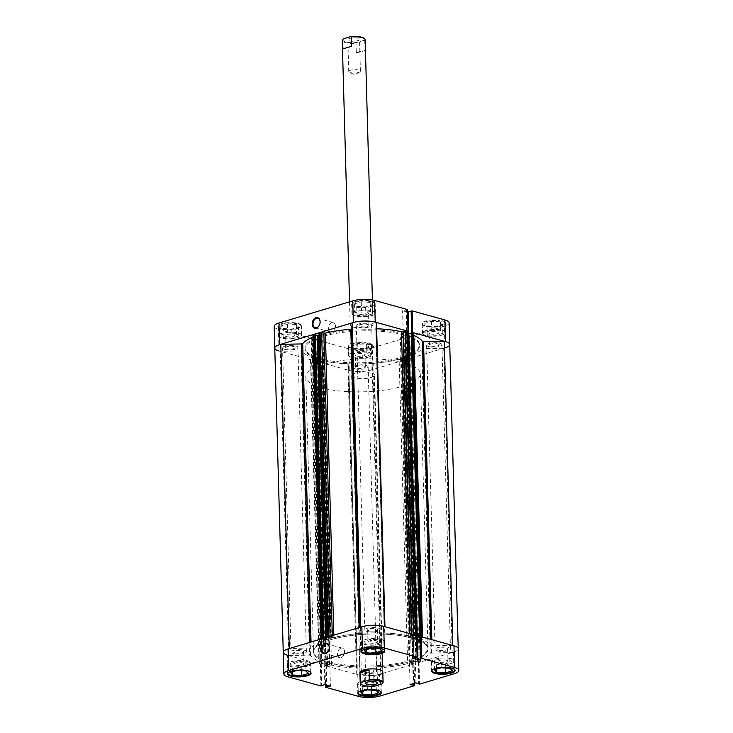 <?xml version="1.0" encoding="UTF-8"?>
<svg xmlns="http://www.w3.org/2000/svg" width="733" height="733" viewBox="0 0 733 733"><rect width="100%" height="100%" fill="white"/><g stroke="black" fill="none" stroke-linecap="round" stroke-linejoin="round"><path stroke-width="0.55" stroke-dasharray="3.67 2.75" d="M431.948 670.393A11.453 3.299 -1.6 0 1 439.443 667.296A11.453 3.299 -1.6 0 1 451.665 667.809A11.453 3.299 -1.6 0 1 454.79 669.751M451.409 658.82A11.453 3.299 178.4 0 0 438.829 658.362A11.453 3.299 178.4 0 0 431.673 661.624A11.453 3.299 178.4 0 0 434.825 663.796A11.453 3.299 178.4 0 0 447.414 664.254A11.453 3.299 178.4 0 0 454.57 660.992A11.453 3.299 178.4 0 0 451.409 658.82M358.144 692.538A11.453 3.299 -1.6 0 1 365.648 689.441A11.453 3.299 -1.6 0 1 377.861 689.955A11.453 3.299 -1.6 0 1 380.986 691.897M377.614 680.966A11.453 3.299 178.4 0 0 365.025 680.499A11.453 3.299 178.4 0 0 357.869 683.77A11.453 3.299 178.4 0 0 361.03 685.941A11.453 3.299 178.4 0 0 373.619 686.4A11.453 3.299 178.4 0 0 380.775 683.129A11.453 3.299 178.4 0 0 377.614 680.966M287.877 673.059A11.453 3.299 -1.6 0 1 295.381 669.971A11.453 3.299 -1.6 0 1 307.594 670.484A11.453 3.299 -1.6 0 1 310.719 672.427M307.347 661.496A11.453 3.299 178.4 0 0 294.758 661.029A11.453 3.299 178.4 0 0 287.602 664.3A11.453 3.299 178.4 0 0 290.763 666.471A11.453 3.299 178.4 0 0 303.352 666.929A11.453 3.299 178.4 0 0 310.508 663.658A11.453 3.299 178.4 0 0 307.347 661.496M361.681 650.922A11.453 3.299 -1.6 0 1 369.185 647.825A11.453 3.299 -1.6 0 1 381.398 648.339A11.453 3.299 -1.6 0 1 384.523 650.281M381.142 639.35A11.453 3.299 178.4 0 0 368.562 638.883A11.453 3.299 178.4 0 0 361.406 642.154A11.453 3.299 178.4 0 0 364.558 644.325A11.453 3.299 178.4 0 0 377.147 644.783A11.453 3.299 178.4 0 0 384.303 641.512A11.453 3.299 178.4 0 0 381.142 639.35M344.602 651.839A4.902 3.427 -74.5 0 0 342.357 648.174A4.902 3.427 -74.5 0 0 337.492 653.973A4.902 3.427 -74.5 0 0 339.736 657.629A4.902 3.427 -74.5 0 0 344.602 651.839M360.819 686.006A11.737 3.381 178.4 0 0 373.72 686.473A11.737 3.381 178.4 0 0 381.059 683.129A11.737 3.381 178.4 0 0 377.825 680.902A11.737 3.381 178.4 0 0 364.924 680.426A11.737 3.381 178.4 0 0 357.585 683.779A11.737 3.381 178.4 0 0 360.819 686.006M434.623 663.86A11.737 3.381 178.4 0 0 447.524 664.327A11.737 3.381 178.4 0 0 454.854 660.983A11.737 3.381 178.4 0 0 451.62 658.756A11.737 3.381 178.4 0 0 438.719 658.289A11.737 3.381 178.4 0 0 431.389 661.633A11.737 3.381 178.4 0 0 434.623 663.86M364.356 644.389A11.737 3.381 178.4 0 0 377.257 644.857A11.737 3.381 178.4 0 0 384.587 641.512A11.737 3.381 178.4 0 0 381.352 639.286A11.737 3.381 178.4 0 0 368.452 638.81A11.737 3.381 178.4 0 0 361.122 642.163A11.737 3.381 178.4 0 0 364.356 644.389M290.552 666.535A11.737 3.381 178.4 0 0 303.453 667.003A11.737 3.381 178.4 0 0 310.792 663.649A11.737 3.381 178.4 0 0 307.558 661.432A11.737 3.381 178.4 0 0 294.657 660.955A11.737 3.381 178.4 0 0 287.318 664.309A11.737 3.381 178.4 0 0 290.552 666.535M329.291 662.971A57.266 16.492 -1.6 0 1 313.504 652.132A57.266 16.492 -1.6 0 1 349.274 635.786A57.266 16.492 -1.6 0 1 412.212 638.086A57.266 16.492 -1.6 0 1 427.999 648.934A57.266 16.492 -1.6 0 1 392.219 665.28A57.266 16.492 -1.6 0 1 329.291 662.971A57.266 16.492 178.4 0 0 392.219 665.28A57.266 16.492 178.4 0 0 427.999 648.934A57.266 16.492 178.4 0 0 412.212 638.086A57.266 16.492 178.4 0 0 349.274 635.786A57.266 16.492 178.4 0 0 313.504 652.132A57.266 16.492 178.4 0 0 329.291 662.971M329.254 661.872A57.266 16.492 -1.6 0 1 313.477 651.032A57.266 16.492 -1.6 0 1 349.247 634.686A57.266 16.492 -1.6 0 1 412.175 636.995A57.266 16.492 -1.6 0 1 427.962 647.835A57.266 16.492 -1.6 0 1 392.192 664.18A57.266 16.492 -1.6 0 1 329.254 661.872M379.007 646.946A11.453 3.299 -1.6 0 1 382.168 649.117A11.453 3.299 -1.6 0 1 375.012 652.379A11.453 3.299 -1.6 0 1 362.423 651.921A11.453 3.299 -1.6 0 1 359.271 649.75A11.453 3.299 -1.6 0 1 366.427 646.488A11.453 3.299 -1.6 0 1 379.007 646.946M374.508 375.012A11.453 3.299 178.4 0 0 371.356 372.85A11.453 3.299 178.4 0 0 358.767 372.382A11.453 3.299 178.4 0 0 351.611 375.653A11.453 3.299 178.4 0 0 354.772 377.825A11.453 3.299 178.4 0 0 367.352 378.283A11.453 3.299 178.4 0 0 374.508 375.012L382.8 671.868A11.453 3.299 -1.6 0 1 375.644 675.13A11.453 3.299 -1.6 0 1 363.064 674.672A11.453 3.299 -1.6 0 1 359.903 672.5L359.271 649.75M302.582 662.925A4.865 1.402 -1.6 0 1 303.92 663.841A4.865 1.402 -1.6 0 1 300.878 665.234A4.865 1.402 -1.6 0 1 295.527 665.042A4.865 1.402 -1.6 0 1 294.19 664.116A4.865 1.402 -1.6 0 1 297.231 662.724A4.865 1.402 -1.6 0 1 302.582 662.925M295.188 652.92A4.865 1.402 178.4 0 0 300.539 653.121A4.865 1.402 178.4 0 0 303.581 651.729A4.865 1.402 178.4 0 0 302.243 650.812A4.865 1.402 178.4 0 0 296.892 650.611A4.865 1.402 178.4 0 0 293.851 652.004A4.865 1.402 178.4 0 0 295.188 652.92M376.377 640.779A4.865 1.402 -1.6 0 1 377.715 641.705A4.865 1.402 -1.6 0 1 374.682 643.088A4.865 1.402 -1.6 0 1 369.331 642.896A4.865 1.402 -1.6 0 1 367.984 641.971A4.865 1.402 -1.6 0 1 371.026 640.587A4.865 1.402 -1.6 0 1 376.377 640.779M368.992 630.783A4.865 1.402 178.4 0 0 374.343 630.976A4.865 1.402 178.4 0 0 377.385 629.583A4.865 1.402 178.4 0 0 376.038 628.667A4.865 1.402 178.4 0 0 370.687 628.465A4.865 1.402 178.4 0 0 367.645 629.858A4.865 1.402 178.4 0 0 368.992 630.783M446.644 660.25A4.865 1.402 -1.6 0 1 447.982 661.175A4.865 1.402 -1.6 0 1 444.949 662.559A4.865 1.402 -1.6 0 1 439.598 662.366A4.865 1.402 -1.6 0 1 438.252 661.441A4.865 1.402 -1.6 0 1 441.293 660.057A4.865 1.402 -1.6 0 1 446.644 660.25M439.259 650.253A4.865 1.402 178.4 0 0 444.61 650.446A4.865 1.402 178.4 0 0 447.652 649.053A4.865 1.402 178.4 0 0 446.305 648.137A4.865 1.402 178.4 0 0 440.954 647.935A4.865 1.402 178.4 0 0 437.913 649.328A4.865 1.402 178.4 0 0 439.259 650.253M372.85 682.396A4.865 1.402 -1.6 0 1 374.187 683.321A4.865 1.402 -1.6 0 1 371.145 684.704A4.865 1.402 -1.6 0 1 365.794 684.512A4.865 1.402 -1.6 0 1 364.457 683.587A4.865 1.402 -1.6 0 1 367.499 682.203A4.865 1.402 -1.6 0 1 372.85 682.396M365.455 672.399A4.865 1.402 178.4 0 0 370.806 672.592A4.865 1.402 178.4 0 0 373.848 671.199A4.865 1.402 178.4 0 0 372.511 670.283A4.865 1.402 178.4 0 0 367.16 670.081A4.865 1.402 178.4 0 0 364.118 671.474A4.865 1.402 178.4 0 0 365.455 672.399M413.888 663.786L405.386 359.536L414.044 663.896L409.857 662.944L415.327 661.303L418.406 662.43L420.064 662.165L417.801 660.635A61.279 17.647 178.4 0 0 430.289 653.149L452.197 652.489A15.466 4.453 178.4 0 0 458.235 648.76A15.466 4.453 -1.6 0 1 453.443 652.15L419.001 662.476L415.336 661.184L409.454 662.953L414.081 663.961L379.639 674.287A15.466 4.453 -1.6 0 1 357.786 674.699L325.003 665.61L325.534 684.732M419.001 662.476L419.606 684.136M325.003 665.61L329.813 664.428L324.206 662.879L320.312 664.309L287.519 655.229A15.466 4.453 -1.6 0 1 283.259 652.297M416.5 635.447L411.689 636.629L416.573 637.985M320.917 685.96L320.312 664.309M414.621 683.238L414.081 663.961M301.226 666.517L307.933 664.51L305.753 661.972L296.883 661.441L290.176 663.457L292.348 665.995L301.226 666.517L301.345 670.686M375.03 644.371L381.728 642.365L379.557 639.827L370.678 639.295L363.971 641.311L366.152 643.849L375.03 644.371L375.149 648.54M445.298 663.841L451.995 661.835L449.824 659.297L440.945 658.775L434.238 660.781L436.419 663.319L445.298 663.841L445.417 668.01M371.494 685.987L378.201 683.981L376.02 681.443L367.151 680.911L360.444 682.927L362.615 685.465L371.494 685.987L371.613 690.156M418.58 662.082L419.184 683.742M415.336 661.184L415.941 682.844M418.094 662.229L418.69 683.605M412.688 663.851L413.247 683.651M413.174 663.704L413.724 683.504M409.454 662.953L410.059 684.604M411.689 636.629L412.294 658.28M415.089 635.612L415.693 657.263M415.547 635.731L416.152 657.391M420.696 637.16L421.301 658.811M326.414 665.454L326.964 685.126M329.813 664.428L330.418 686.088M325.956 665.326L326.506 684.998M320.807 663.896L321.411 685.547M321.265 664.025L321.86 685.419M324.206 662.879L324.811 684.53M328.576 650.592A4.902 3.427 -74.5 0 0 328.595 650.547A4.902 3.427 -74.5 0 0 329.154 648.522A4.902 3.427 -74.5 0 0 329.163 648.467M381.985 651.353L381.728 642.365M379.804 648.815L379.557 639.827M370.925 648.293L370.678 639.295M364.228 650.299L363.971 641.311M366.317 649.676L366.152 643.849M308.181 673.499L307.933 664.51M306.009 670.961L305.753 661.972M297.131 670.438L296.883 661.441M290.424 672.445L290.176 663.457M292.513 671.822L292.348 665.995M378.448 692.969L378.201 683.981M376.276 690.431L376.02 681.443M367.398 689.909L367.151 680.911M360.691 691.915L360.444 682.927M362.78 691.292L362.615 685.465M452.252 670.823L451.995 661.835M450.071 668.285L449.824 659.297M441.193 667.763L440.945 658.775M434.495 669.77L434.238 660.781M436.584 669.147L436.419 663.319M368.186 343.493A11.453 3.299 178.4 0 0 355.597 343.035A11.453 3.299 178.4 0 0 348.45 346.306A11.453 3.299 178.4 0 0 351.602 348.468A11.453 3.299 178.4 0 0 364.191 348.935A11.453 3.299 178.4 0 0 371.347 345.664A11.453 3.299 178.4 0 0 368.186 343.493M351.858 357.466A11.453 3.299 -1.6 0 1 348.697 355.294A11.453 3.299 -1.6 0 1 355.853 352.023A11.453 3.299 -1.6 0 1 368.442 352.481A11.453 3.299 -1.6 0 1 371.594 354.653A11.453 3.299 -1.6 0 1 364.438 357.924A11.453 3.299 -1.6 0 1 351.858 357.466M441.99 321.347A11.453 3.299 178.4 0 0 429.401 320.889A11.453 3.299 178.4 0 0 422.245 324.16A11.453 3.299 178.4 0 0 425.406 326.332A11.453 3.299 178.4 0 0 437.986 326.79A11.453 3.299 178.4 0 0 445.142 323.519A11.453 3.299 178.4 0 0 441.99 321.347M425.653 335.32A11.453 3.299 -1.6 0 1 422.492 333.149A11.453 3.299 -1.6 0 1 429.648 329.877A11.453 3.299 -1.6 0 1 442.237 330.345A11.453 3.299 -1.6 0 1 445.398 332.507A11.453 3.299 -1.6 0 1 438.242 335.778A11.453 3.299 -1.6 0 1 425.653 335.32M371.723 301.877A11.453 3.299 178.4 0 0 359.133 301.419A11.453 3.299 178.4 0 0 351.977 304.69A11.453 3.299 178.4 0 0 355.139 306.852A11.453 3.299 178.4 0 0 367.719 307.319A11.453 3.299 178.4 0 0 374.875 304.048A11.453 3.299 178.4 0 0 371.723 301.877M355.386 315.85A11.453 3.299 -1.6 0 1 352.225 313.678A11.453 3.299 -1.6 0 1 359.381 310.407A11.453 3.299 -1.6 0 1 371.97 310.865A11.453 3.299 -1.6 0 1 375.131 313.037A11.453 3.299 -1.6 0 1 367.975 316.308A11.453 3.299 -1.6 0 1 355.386 315.85M297.919 324.023A11.453 3.299 178.4 0 0 285.339 323.565A11.453 3.299 178.4 0 0 278.183 326.836A11.453 3.299 178.4 0 0 281.335 328.998A11.453 3.299 178.4 0 0 293.924 329.456A11.453 3.299 178.4 0 0 301.08 326.194A11.453 3.299 178.4 0 0 297.919 324.023M281.591 337.986A11.453 3.299 -1.6 0 1 278.43 335.824A11.453 3.299 -1.6 0 1 285.586 332.553A11.453 3.299 -1.6 0 1 298.175 333.011A11.453 3.299 -1.6 0 1 301.327 335.183A11.453 3.299 -1.6 0 1 294.171 338.454A11.453 3.299 -1.6 0 1 281.591 337.986M319.478 324.966A4.902 3.427 -74.5 0 0 319.506 324.911A4.902 3.427 -74.5 0 0 320.064 322.896A4.902 3.427 -74.5 0 0 320.064 322.841M328.402 328.338A4.902 3.427 -74.5 0 0 330.638 332.003A4.902 3.427 -74.5 0 0 335.503 326.212A4.902 3.427 -74.5 0 0 333.258 322.547A4.902 3.427 -74.5 0 0 328.402 328.338M442.182 320.742A11.737 3.381 -1.6 0 1 445.417 322.96A11.737 3.381 -1.6 0 1 438.077 326.313A11.737 3.381 -1.6 0 1 425.177 325.837A11.737 3.381 -1.6 0 1 421.942 323.62A11.737 3.381 -1.6 0 1 429.281 320.266A11.737 3.381 -1.6 0 1 442.182 320.742M442.448 330.281A11.737 3.381 -1.6 0 1 445.682 332.498A11.737 3.381 -1.6 0 1 438.343 335.851A11.737 3.381 -1.6 0 1 425.442 335.384A11.737 3.381 -1.6 0 1 422.208 333.158A11.737 3.381 -1.6 0 1 429.547 329.804A11.737 3.381 -1.6 0 1 442.448 330.281M368.378 342.888A11.737 3.381 -1.6 0 1 371.613 345.106A11.737 3.381 -1.6 0 1 364.283 348.459A11.737 3.381 -1.6 0 1 351.382 347.983A11.737 3.381 -1.6 0 1 348.148 345.765A11.737 3.381 -1.6 0 1 355.478 342.412A11.737 3.381 -1.6 0 1 368.378 342.888M368.644 352.426A11.737 3.381 -1.6 0 1 371.878 354.644A11.737 3.381 -1.6 0 1 364.548 357.997A11.737 3.381 -1.6 0 1 351.648 357.521A11.737 3.381 -1.6 0 1 348.413 355.303A11.737 3.381 -1.6 0 1 355.743 351.95A11.737 3.381 -1.6 0 1 368.644 352.426M298.111 323.409A11.737 3.381 -1.6 0 1 301.345 325.635A11.737 3.381 -1.6 0 1 294.015 328.989A11.737 3.381 -1.6 0 1 281.115 328.512A11.737 3.381 -1.6 0 1 277.88 326.295A11.737 3.381 -1.6 0 1 285.21 322.941A11.737 3.381 -1.6 0 1 298.111 323.409M298.377 332.947A11.737 3.381 -1.6 0 1 301.611 335.173A11.737 3.381 -1.6 0 1 294.281 338.527A11.737 3.381 -1.6 0 1 281.38 338.05A11.737 3.381 -1.6 0 1 278.146 335.833A11.737 3.381 -1.6 0 1 285.476 332.48A11.737 3.381 -1.6 0 1 298.377 332.947M371.915 301.272A11.737 3.381 -1.6 0 1 375.149 303.489A11.737 3.381 -1.6 0 1 367.81 306.843A11.737 3.381 -1.6 0 1 354.909 306.367A11.737 3.381 -1.6 0 1 351.675 304.149A11.737 3.381 -1.6 0 1 359.014 300.796A11.737 3.381 -1.6 0 1 371.915 301.272M372.181 310.81A11.737 3.381 -1.6 0 1 375.415 313.028A11.737 3.381 -1.6 0 1 368.076 316.381A11.737 3.381 -1.6 0 1 355.175 315.905A11.737 3.381 -1.6 0 1 351.941 313.687A11.737 3.381 -1.6 0 1 359.28 310.334A11.737 3.381 -1.6 0 1 372.181 310.81M403.709 333.845A57.266 16.492 178.4 0 0 340.781 331.536A57.266 16.492 178.4 0 0 305.001 347.882A57.266 16.492 178.4 0 0 320.788 358.721A57.266 16.492 178.4 0 0 383.726 361.03A57.266 16.492 178.4 0 0 419.496 344.684A57.266 16.492 178.4 0 0 403.709 333.845A57.266 16.492 178.4 0 0 340.781 331.536A57.266 16.492 178.4 0 0 305.001 347.882A57.266 16.492 178.4 0 0 320.788 358.721A57.266 16.492 178.4 0 0 383.726 361.03A57.266 16.492 178.4 0 0 419.496 344.684A57.266 16.492 178.4 0 0 403.709 333.845M403.746 334.935A57.266 16.492 178.4 0 0 340.808 332.626A57.266 16.492 178.4 0 0 305.038 348.972A57.266 16.492 178.4 0 0 320.825 359.821A57.266 16.492 178.4 0 0 383.753 362.12A57.266 16.492 178.4 0 0 419.523 345.774A57.266 16.492 178.4 0 0 403.746 334.935A57.266 16.492 178.4 0 0 340.808 332.626A57.266 16.492 178.4 0 0 305.038 348.972A57.266 16.492 178.4 0 0 320.825 359.821A57.266 16.492 178.4 0 0 383.753 362.12A57.266 16.492 178.4 0 0 419.523 345.774A57.266 16.492 178.4 0 0 403.746 334.935M353.993 349.861A11.453 3.299 178.4 0 0 366.573 350.328A11.453 3.299 178.4 0 0 373.729 347.057A11.453 3.299 178.4 0 0 370.577 344.886A11.453 3.299 178.4 0 0 357.988 344.428A11.453 3.299 178.4 0 0 350.832 347.699A11.453 3.299 178.4 0 0 353.993 349.861A11.453 3.299 -1.6 0 1 350.832 347.699A11.453 3.299 -1.6 0 1 357.988 344.428A11.453 3.299 -1.6 0 1 370.577 344.886A11.453 3.299 -1.6 0 1 373.729 347.057A11.453 3.299 -1.6 0 1 366.573 350.328A11.453 3.299 -1.6 0 1 353.993 349.861M353.352 327.12A11.453 3.299 178.4 0 0 365.941 327.578A11.453 3.299 178.4 0 0 373.097 324.307A11.453 3.299 178.4 0 0 369.936 322.135A11.453 3.299 178.4 0 0 357.356 321.677A11.453 3.299 178.4 0 0 350.2 324.948A11.453 3.299 178.4 0 0 353.352 327.12M360.15 314.411A4.865 1.402 178.4 0 0 365.501 314.613A4.865 1.402 178.4 0 0 368.543 313.22A4.865 1.402 178.4 0 0 367.206 312.304A4.865 1.402 178.4 0 0 361.855 312.102A4.865 1.402 178.4 0 0 358.813 313.495A4.865 1.402 178.4 0 0 360.15 314.411M367.545 324.417A4.865 1.402 -1.6 0 1 368.882 325.333A4.865 1.402 -1.6 0 1 365.84 326.726A4.865 1.402 -1.6 0 1 360.489 326.533A4.865 1.402 -1.6 0 1 359.152 325.608A4.865 1.402 -1.6 0 1 362.194 324.215A4.865 1.402 -1.6 0 1 367.545 324.417M286.356 336.557A4.865 1.402 178.4 0 0 291.707 336.759A4.865 1.402 178.4 0 0 294.748 335.366A4.865 1.402 178.4 0 0 293.402 334.44A4.865 1.402 178.4 0 0 288.051 334.248A4.865 1.402 178.4 0 0 285.018 335.641A4.865 1.402 178.4 0 0 286.356 336.557M293.741 346.562A4.865 1.402 -1.6 0 1 295.087 347.479A4.865 1.402 -1.6 0 1 292.046 348.871A4.865 1.402 -1.6 0 1 286.695 348.67A4.865 1.402 -1.6 0 1 285.348 347.754A4.865 1.402 -1.6 0 1 288.39 346.361A4.865 1.402 -1.6 0 1 293.741 346.562M356.623 356.027A4.865 1.402 178.4 0 0 361.974 356.229A4.865 1.402 178.4 0 0 365.016 354.836A4.865 1.402 178.4 0 0 363.669 353.92A4.865 1.402 178.4 0 0 358.318 353.718A4.865 1.402 178.4 0 0 355.285 355.111A4.865 1.402 178.4 0 0 356.623 356.027M364.008 366.033A4.865 1.402 -1.6 0 1 365.355 366.949A4.865 1.402 -1.6 0 1 362.313 368.342A4.865 1.402 -1.6 0 1 356.962 368.149A4.865 1.402 -1.6 0 1 355.615 367.224A4.865 1.402 -1.6 0 1 358.657 365.831A4.865 1.402 -1.6 0 1 364.008 366.033M430.418 333.891A4.865 1.402 178.4 0 0 435.769 334.083A4.865 1.402 178.4 0 0 438.81 332.69A4.865 1.402 178.4 0 0 437.473 331.774A4.865 1.402 178.4 0 0 432.122 331.573A4.865 1.402 178.4 0 0 429.08 332.965A4.865 1.402 178.4 0 0 430.418 333.891M437.812 343.887A4.865 1.402 -1.6 0 1 439.149 344.812A4.865 1.402 -1.6 0 1 436.108 346.196A4.865 1.402 -1.6 0 1 430.757 346.003A4.865 1.402 -1.6 0 1 429.419 345.078A4.865 1.402 -1.6 0 1 432.461 343.695A4.865 1.402 -1.6 0 1 437.812 343.887M274.765 348.047A15.466 4.453 178.4 0 0 279.026 350.979L278.421 329.319L311.204 338.408L311.809 360.059L279.026 350.979A15.466 4.453 178.4 0 0 280.208 351.272L300.979 350.887L309.482 655.128L310.572 655.375A61.279 17.647 178.4 0 0 321.833 662.412L313.339 358.162L321.833 662.412M320.917 664.235L312.423 359.995L311.607 360.004L320.11 664.254L324.197 662.999L329.41 664.437L325.205 665.665L331.527 665.097A61.279 17.647 178.4 0 0 356.357 668.056L357.237 668.359L348.734 364.109L348.23 370.119A15.466 4.453 178.4 0 0 349.293 370.449A15.466 4.453 178.4 0 0 371.145 370.046L405.578 359.711L404.973 338.06L370.541 348.386A15.466 4.453 -1.6 0 1 348.688 348.798L349.293 370.449L316.5 361.36L315.896 339.709L348.688 348.798M449.137 322.859A15.466 4.453 -1.6 0 1 444.335 326.249L409.903 336.575L410.507 358.235L444.94 347.9L444.335 326.249M404.973 338.06L400.346 337.052L406.238 335.283L409.903 336.575M311.204 338.408L315.098 336.978L320.706 338.527L315.896 339.709M278.421 329.319A15.466 4.453 -1.6 0 1 274.16 326.396M407.466 312.075L402.582 310.728L407.392 309.546M412.633 332.516L408.794 333.936L403.187 332.379L407.942 331.215M311.809 360.059L315.712 358.629L321.311 360.178L316.5 361.36M405.578 359.711L400.951 358.703L406.842 356.934L410.507 358.235M372.556 313.88L365.849 315.896L356.98 315.373L354.799 312.835L361.506 310.819L370.385 311.351L372.556 313.88L372.309 304.891L370.128 302.353L361.25 301.831L354.552 303.838L356.724 306.376L365.602 306.907L372.309 304.891M298.762 336.026L292.055 338.041L283.176 337.51L281.005 334.972L287.702 332.965L296.581 333.488L298.762 336.026L298.505 327.037L296.334 324.499L287.455 323.977L280.748 325.983L282.929 328.521L291.807 329.053L298.505 327.037M369.029 355.496L362.322 357.512L353.443 356.98L351.272 354.451L357.97 352.436L366.848 352.967L369.029 355.496L368.772 346.507L366.601 343.969L357.722 343.447L351.015 345.454L353.196 347.992L362.075 348.523L368.772 346.507M442.824 333.359L436.117 335.366L427.247 334.844L425.067 332.306L431.774 330.29L440.652 330.821L442.824 333.359L442.576 324.362L440.396 321.824L431.517 321.301L424.819 323.317L426.991 325.846L435.869 326.377L442.576 324.362M404.195 359.601L403.59 337.95M400.951 358.703L400.346 337.052M404.671 359.454L404.066 337.803M410.077 357.832L409.472 336.181M409.6 357.979L408.996 336.328M406.842 356.934L406.238 335.283M315.712 358.629L315.098 336.978M321.311 360.178L320.706 338.527M312.304 359.646L311.699 337.995M312.762 359.775L312.157 338.124M317.911 361.204L317.307 339.553M317.453 361.076L316.848 339.425M412.193 332.91L411.589 311.259M406.586 331.362L405.981 309.702M407.044 331.49L406.439 309.83M403.187 332.379L402.582 310.728M291.807 329.053L292.055 338.041M282.929 328.521L283.176 337.51M280.748 325.983L281.005 334.972M287.455 323.977L287.702 332.965M296.334 324.499L296.581 333.488M365.602 306.907L365.849 315.896M356.724 306.376L356.98 315.373M354.552 303.838L354.799 312.835M361.25 301.831L361.506 310.819M370.128 302.353L370.385 311.351M435.869 326.377L436.117 335.366M426.991 325.846L427.247 334.844M424.819 323.317L425.067 332.306M431.517 321.301L431.774 330.29M440.396 321.824L440.652 330.821M362.075 348.523L362.322 357.512M353.196 347.992L353.443 356.98M351.015 345.454L351.272 354.451M357.722 343.447L357.97 352.436M366.601 343.969L366.848 352.967M343.218 38.977A10.885 3.134 178.4 0 0 345.802 41.928A10.885 3.134 178.4 0 0 356.879 42.477L356.046 43.284A11.453 3.299 -1.6 0 1 345.408 42.606A11.453 3.299 -1.6 0 1 342.247 40.434M358.804 70.093A5.846 1.686 178.4 0 0 352.381 69.855A5.846 1.686 178.4 0 0 348.734 71.522A5.846 1.686 178.4 0 0 349.54 72.347A5.846 1.686 178.4 0 0 350.347 72.631A5.846 1.686 178.4 0 0 359.646 72.063A5.846 1.686 178.4 0 0 360.407 71.202A5.846 1.686 178.4 0 0 358.804 70.093M357.915 38.299A5.846 1.686 178.4 0 0 351.492 38.061A5.846 1.686 178.4 0 0 347.845 39.729A5.846 1.686 178.4 0 0 349.458 40.837A5.846 1.686 178.4 0 0 355.871 41.066A5.846 1.686 178.4 0 0 359.518 39.399A5.846 1.686 178.4 0 0 357.915 38.299M356.302 52.602A11.453 3.299 178.4 0 0 365.034 49.981L356.302 52.602L356.046 43.284M365.034 49.981L364.777 40.663L363.916 40.37A10.885 3.134 178.4 0 0 364.026 38.336M365.144 39.793A11.453 3.299 -1.6 0 1 364.777 40.663M374.856 686.061L373.986 685.767A11.453 3.299 -1.6 0 1 363.357 685.089A11.453 3.299 -1.6 0 1 360.755 683.898M366.546 652.617A5.846 1.686 178.4 0 0 372.96 652.856A5.846 1.686 178.4 0 0 376.615 651.188A5.846 1.686 178.4 0 0 375.8 650.373A5.846 1.686 178.4 0 0 375.003 650.079A5.846 1.686 178.4 0 0 365.694 650.647A5.846 1.686 178.4 0 0 364.933 651.518A5.846 1.686 178.4 0 0 366.546 652.617M404.524 362.899A57.266 16.492 178.4 0 0 341.587 360.59A57.266 16.492 178.4 0 0 305.817 376.936A57.266 16.492 178.4 0 0 321.604 387.775A57.266 16.492 178.4 0 0 384.532 390.084A57.266 16.492 178.4 0 0 420.311 373.738A57.266 16.492 178.4 0 0 404.524 362.899M382.461 673.829L373.729 676.449A11.453 3.299 178.4 0 0 382.461 673.829L382.727 683.147L381.893 683.953M373.729 676.449L373.986 685.767M363.916 40.37L356.879 42.477M342.879 48.882L351.62 46.261M413.852 634.714L413.87 635.199L409.976 635.96A61.279 17.647 178.4 0 0 385.137 633L384.266 632.707L375.763 328.457L376.45 328.732M452.792 645.507L430.922 645.691A61.279 17.647 178.4 0 0 419.661 638.645L411.286 333.955L419.661 638.645M284.661 349.284A7.678 2.208 178.4 0 0 293.099 349.595A7.678 2.208 178.4 0 0 297.891 347.405A7.678 2.208 178.4 0 0 295.775 345.949A7.678 2.208 178.4 0 0 287.345 345.637A7.678 2.208 178.4 0 0 282.544 347.827A7.678 2.208 178.4 0 0 284.661 349.284M293.163 653.534A7.678 2.208 178.4 0 0 301.593 653.845A7.678 2.208 178.4 0 0 306.385 651.655A7.678 2.208 178.4 0 0 304.268 650.198A7.678 2.208 178.4 0 0 295.839 649.887A7.678 2.208 178.4 0 0 291.047 652.077A7.678 2.208 178.4 0 0 293.163 653.534M354.928 368.754A7.678 2.208 178.4 0 0 363.366 369.065A7.678 2.208 178.4 0 0 368.158 366.876A7.678 2.208 178.4 0 0 366.042 365.419A7.678 2.208 178.4 0 0 357.603 365.116A7.678 2.208 178.4 0 0 352.811 367.306A7.678 2.208 178.4 0 0 354.928 368.754M363.431 673.004A7.678 2.208 178.4 0 0 371.86 673.315A7.678 2.208 178.4 0 0 376.652 671.126A7.678 2.208 178.4 0 0 374.536 669.669A7.678 2.208 178.4 0 0 366.106 669.357A7.678 2.208 178.4 0 0 361.314 671.547A7.678 2.208 178.4 0 0 363.431 673.004M428.732 346.608A7.678 2.208 178.4 0 0 437.161 346.92A7.678 2.208 178.4 0 0 441.953 344.73A7.678 2.208 178.4 0 0 439.837 343.282A7.678 2.208 178.4 0 0 431.407 342.971A7.678 2.208 178.4 0 0 426.615 345.161A7.678 2.208 178.4 0 0 428.732 346.608M437.225 650.858A7.678 2.208 178.4 0 0 445.655 651.17A7.678 2.208 178.4 0 0 450.456 648.98A7.678 2.208 178.4 0 0 448.339 647.523A7.678 2.208 178.4 0 0 439.901 647.221A7.678 2.208 178.4 0 0 435.109 649.411A7.678 2.208 178.4 0 0 437.225 650.858M358.464 327.138A7.678 2.208 178.4 0 0 366.894 327.449A7.678 2.208 178.4 0 0 371.686 325.26A7.678 2.208 178.4 0 0 369.569 323.803A7.678 2.208 178.4 0 0 361.14 323.5A7.678 2.208 178.4 0 0 356.348 325.69A7.678 2.208 178.4 0 0 358.464 327.138M366.958 631.388A7.678 2.208 178.4 0 0 375.397 631.699A7.678 2.208 178.4 0 0 380.189 629.51A7.678 2.208 178.4 0 0 378.072 628.053A7.678 2.208 178.4 0 0 369.634 627.741A7.678 2.208 178.4 0 0 364.842 629.94A7.678 2.208 178.4 0 0 366.958 631.388M331.527 665.097L323.024 360.847A61.279 17.647 178.4 0 0 347.863 363.815L348.734 364.109L357.237 668.359L356.724 674.369A15.466 4.453 178.4 0 0 357.786 674.699A15.466 4.453 178.4 0 0 380.766 673.92L372.263 369.67L372.776 363.669L381.27 667.919L382.205 667.58A61.279 17.647 178.4 0 0 407.621 663.686L409.142 663.677L400.639 359.436L399.128 359.436L407.621 663.686M349.293 370.449A15.466 4.453 178.4 0 0 372.263 369.67M288.124 676.88L287.519 655.229A15.466 4.453 178.4 0 0 288.71 655.513L280.208 351.272M310.572 655.375L302.078 351.125A61.279 17.647 178.4 0 0 313.339 358.162M417.801 660.635L409.298 356.385A61.279 17.647 178.4 0 0 421.796 348.899L430.289 653.149M382.205 667.58L373.702 363.33A61.279 17.647 178.4 0 0 399.128 359.436M414.09 335.549A61.279 17.647 178.4 0 0 411.167 334.404M321.072 639.002L323.702 640.431A61.279 17.647 178.4 0 0 311.204 647.908L289.297 648.54M323.702 640.431L315.199 336.181A61.279 17.647 178.4 0 0 312.643 337.198M360.737 627.136L360.224 633.138L359.298 633.477A61.279 17.647 178.4 0 0 333.872 637.371L332.361 637.38L332.306 635.63M320.11 664.254L319.304 664.034L310.49 359.564L313.211 358.602M380.766 673.92L381.27 667.919M405.367 359.775L402.903 360.059L411.396 664.309L409.142 663.677M411.396 664.309L413.018 664.272L404.515 360.031M413.87 664.025L413.018 664.272M414.017 332.993L422.162 637.499L419.789 638.205M416.564 637.857L412.093 636.62L416.454 635.438M384.266 632.689L384.77 626.66M330.088 636.299L332.361 637.38M327.449 637.087L331.224 638.241L326.579 639.634L323.088 638.397M288.71 655.513L309.482 655.128M310.838 359.317L319.341 663.567L321.714 662.852M319.341 663.567L319.304 664.034M312.423 359.995L315.694 358.749L320.907 360.187L316.72 361.186L325.223 665.436M311.607 360.004L310.801 359.784M302.078 351.125L300.979 350.887M315.199 336.181L323.647 639.991M321.393 639.368L312.899 335.118L315.153 335.741M315.309 334.853L314.824 334.715L315.3 334.578M331.224 638.241L322.731 333.991L319.02 335.1M322.731 333.991L331.243 638.003M327.614 637.27L319.112 333.02L322.749 333.753M375.763 328.448L376.276 322.447M407.805 331.371L416.28 635.63M408.024 333.597L403.59 332.37L407.777 331.38M413.659 333.249L411.286 333.955M431.435 652.874L422.932 348.624L443.703 348.239A15.466 4.453 178.4 0 0 449.741 344.51M422.932 348.624L421.796 348.899M409.298 356.385L417.847 661.065M420.101 661.697L411.607 357.447L409.353 356.815M411.607 357.447L420.064 662.165M419.212 662.412L410.718 358.171L411.57 357.915M410.718 358.171L409.912 358.18L418.406 662.43M405.386 359.536L401.363 358.694L406.833 357.053L409.912 358.18M402.903 360.059L400.639 359.436M373.702 363.33L372.776 363.669M323.024 360.847L321.503 360.902L329.997 665.152M327.633 665.857L319.13 361.607L321.503 360.902M319.13 361.607L317.508 361.644L326.011 665.894M325.205 665.665L316.702 361.415L317.508 361.644M356.724 674.369L348.23 370.119M452.197 652.489L443.703 348.239M320.303 333.075L328.796 637.325M319.826 333.222L328.32 637.472M314.824 334.715L323.326 638.965M323.784 638.196L323.803 638.828M411.79 332.919L420.284 637.169M412.093 636.62L403.59 332.37M406.577 331.472L415.08 635.722M407.035 331.6L415.529 635.85M404.204 359.482L412.697 663.731M409.857 662.944L401.363 358.694M404.68 359.344L413.174 663.594M415.327 661.303L406.833 357.053M409.674 357.841L418.176 662.091M409.197 357.988L417.7 662.238M312.716 359.637L321.21 663.887M324.197 662.999L315.694 358.749M313.165 359.766L321.668 664.016M329.41 664.437L320.907 360.187M317.92 361.085L326.423 665.335M317.471 360.957L325.965 665.207M357.786 674.699L358.391 696.35M453.443 652.15L454.048 673.801M380.244 695.947L379.639 674.287M371.145 370.046L370.541 348.386M430.922 645.691L430.747 639.396M347.863 363.815L356.357 668.056M409.976 635.96L409.912 633.624M384.962 626.706L385.137 633M311.039 642.016L311.204 647.908M359.298 633.477L359.133 627.585M333.817 635.181L333.872 637.371M360.059 627.311L360.224 633.138M310.068 648.192L309.903 642.355M431.847 639.698L432.021 645.929M325.773 639.643L325.718 637.609M326.524 637.371L326.579 639.634M411.442 634.045L411.497 635.914M431.92 670.429L431.673 661.624M358.116 692.566L357.869 683.77M287.849 673.096L287.602 664.3M361.653 650.95L361.406 642.154M342.357 648.174L326.964 643.913M381.059 683.129L381.325 692.667M454.854 660.983L455.12 670.521M384.587 641.512L384.852 651.051M310.792 663.649L311.058 673.187M305.817 376.936L313.477 651.032M382.8 671.868L382.168 649.117M303.581 651.729L303.92 663.841M377.385 629.583L377.715 641.705M447.652 649.053L447.982 661.175M373.848 671.199L374.187 683.321M364.118 671.474L364.457 683.587M437.913 649.328L438.252 661.441M367.645 629.858L367.984 641.971M293.851 652.004L294.19 664.116M420.311 373.738L427.962 647.835M287.318 664.309L287.583 673.847M361.122 642.163L361.387 651.701M431.389 661.633L431.655 671.171M357.585 683.779L357.851 693.317M339.736 657.629L324.343 653.369M384.55 650.318L384.303 641.512M310.746 672.454L310.508 663.658M381.013 691.934L380.775 683.129M454.817 669.788L454.57 660.992M348.45 346.306L348.697 355.294M422.245 324.16L422.492 333.149M351.977 304.69L352.225 313.678M278.183 326.836L278.43 335.824M330.638 332.003L315.245 327.743M445.682 332.498L445.417 322.96M371.878 354.644L371.613 345.106M301.611 335.173L301.345 325.635M375.415 313.028L375.149 303.489M373.097 324.307L372.419 299.971M368.882 325.333L368.543 313.22M295.087 347.479L294.748 335.366M365.355 366.949L365.016 354.836M439.149 344.812L438.81 332.69M429.419 345.078L429.08 332.965M355.615 367.224L355.285 355.111M285.348 347.754L285.018 335.641M359.152 325.608L358.813 313.495M350.2 324.948L349.549 301.822M351.941 313.687L351.675 304.149M278.146 335.833L277.88 326.295M348.413 355.303L348.148 345.765M422.208 333.158L421.942 323.62M333.258 322.547L317.865 318.287M301.08 326.194L301.327 335.183M374.875 304.048L375.131 313.037M445.142 323.519L445.398 332.507M371.347 345.664L371.594 354.653M359.646 72.063L354.662 74.72L349.54 72.347M348.734 71.522L347.845 39.729M365.694 650.647L370.678 647.99L375.8 650.373M376.615 651.188L377.495 682.982M351.611 375.653L359.903 672.5M364.933 651.518L365.822 683.312M360.407 71.202L359.518 39.399M384.266 632.707L375.763 328.457M306.385 651.655L297.891 347.405M376.652 671.126L368.158 366.876M450.456 648.98L441.953 344.73M380.189 629.51L371.686 325.26M364.842 629.94L356.348 325.69M435.109 649.411L426.615 345.161M361.314 671.547L352.811 367.306M291.047 652.077L282.544 347.827M331.408 638.113L322.905 333.863M411.919 357.658L420.421 661.908M310.49 359.564L318.983 663.814M414.044 663.896L405.551 359.646M316.546 361.305L325.04 665.555M322.062 662.605L313.568 358.355M419.432 638.461L410.938 334.211M417.535 660.854L409.032 356.604M323.968 640.211L315.465 335.961"/><path stroke-width="1.1" d="M454.79 669.751A11.453 3.299 -1.6 0 1 454.817 669.98A11.453 3.299 -1.6 0 1 447.661 673.251A11.453 3.299 -1.6 0 1 435.081 672.784A11.453 3.299 -1.6 0 1 431.92 670.622A11.453 3.299 -1.6 0 1 431.948 670.393M380.986 691.897A11.453 3.299 -1.6 0 1 381.023 692.126A11.453 3.299 -1.6 0 1 373.867 695.388A11.453 3.299 -1.6 0 1 361.277 694.93A11.453 3.299 -1.6 0 1 358.125 692.758A11.453 3.299 -1.6 0 1 358.144 692.538M310.719 672.427A11.453 3.299 -1.6 0 1 310.755 672.647A11.453 3.299 -1.6 0 1 303.599 675.918A11.453 3.299 -1.6 0 1 291.01 675.46A11.453 3.299 -1.6 0 1 287.858 673.288A11.453 3.299 -1.6 0 1 287.877 673.059M384.523 650.281A11.453 3.299 -1.6 0 1 384.55 650.51A11.453 3.299 -1.6 0 1 377.403 653.772A11.453 3.299 -1.6 0 1 364.814 653.314A11.453 3.299 -1.6 0 1 361.653 651.142A11.453 3.299 -1.6 0 1 361.681 650.922M321.292 649.722A5.479 3.83 105.5 0 1 325.113 643.29A5.479 3.83 105.5 0 1 329.218 647.34A5.479 3.83 105.5 0 1 329.172 648.403A5.479 3.83 105.5 0 1 328.549 650.657A5.479 3.83 105.5 0 1 324.169 653.882A5.479 3.83 105.5 0 1 321.292 649.722M329.163 648.467A4.902 3.427 -74.5 0 0 329.199 647.569A4.902 3.427 -74.5 0 0 326.964 643.913A4.902 3.427 -74.5 0 0 322.099 649.704A4.902 3.427 -74.5 0 0 324.343 653.369A4.902 3.427 -74.5 0 0 328.576 650.592M361.085 695.544A11.737 3.381 178.4 0 0 373.986 696.011A11.737 3.381 178.4 0 0 381.325 692.667A11.737 3.381 178.4 0 0 378.091 690.44A11.737 3.381 178.4 0 0 365.19 689.964A11.737 3.381 178.4 0 0 357.851 693.317A11.737 3.381 178.4 0 0 361.085 695.544M434.889 673.398A11.737 3.381 178.4 0 0 447.79 673.874A11.737 3.381 178.4 0 0 455.12 670.521A11.737 3.381 178.4 0 0 451.885 668.294A11.737 3.381 178.4 0 0 438.985 667.827A11.737 3.381 178.4 0 0 431.655 671.171A11.737 3.381 178.4 0 0 434.889 673.398M364.622 653.928A11.737 3.381 178.4 0 0 377.522 654.395A11.737 3.381 178.4 0 0 384.852 651.051A11.737 3.381 178.4 0 0 381.618 648.824A11.737 3.381 178.4 0 0 368.717 648.348A11.737 3.381 178.4 0 0 361.387 651.701A11.737 3.381 178.4 0 0 364.622 653.928M290.818 676.073A11.737 3.381 178.4 0 0 303.719 676.541A11.737 3.381 178.4 0 0 311.058 673.187A11.737 3.381 178.4 0 0 307.823 670.97A11.737 3.381 178.4 0 0 294.923 670.493A11.737 3.381 178.4 0 0 287.583 673.847A11.737 3.381 178.4 0 0 290.818 676.073M360.196 682.918A11.453 3.299 -1.6 0 1 360.563 682.047L361.433 682.341A10.885 3.134 178.4 0 0 361.314 684.375L360.755 683.898A11.453 3.299 -1.6 0 1 360.196 682.918L359.903 672.5A11.453 3.299 -1.6 0 1 367.059 669.238A11.453 3.299 -1.6 0 1 379.648 669.696A11.453 3.299 -1.6 0 1 382.8 671.868L383.093 682.276A11.453 3.299 -1.6 0 1 382.727 683.147L381.893 683.953A10.885 3.134 178.4 0 0 382.058 683.797A10.885 3.134 178.4 0 0 379.346 680.737A10.885 3.134 178.4 0 0 368.47 680.233L369.304 679.427A11.453 3.299 -1.6 0 1 379.941 680.114A11.453 3.299 -1.6 0 1 383.093 682.276M325.534 684.732L325.608 687.261L358.391 696.35A15.466 4.453 178.4 0 0 380.244 695.947L414.686 685.612L414.621 683.238M384.312 648.018L417.104 657.098L416.5 635.447L383.707 626.367L384.312 648.018A15.466 4.453 178.4 0 0 362.459 648.421L361.855 626.77L288.06 648.916L288.665 670.567L362.459 648.421M418.69 683.605L419.606 684.136L454.048 673.801A15.466 4.453 178.4 0 0 458.84 670.411A15.466 4.453 178.4 0 0 454.579 667.488L453.974 645.837L421.191 636.748L421.796 658.399L454.579 667.488M325.608 687.261L330.418 686.088L324.811 684.53L320.917 685.96L288.124 676.88A15.466 4.453 178.4 0 1 283.863 673.948L283.259 652.297A15.466 4.453 -1.6 0 1 288.06 648.916M418.699 683.88L415.941 682.844L410.059 684.604L414.686 685.612M417.104 657.098L412.294 658.28L417.902 659.837L421.796 658.399M288.665 670.567A15.466 4.453 178.4 0 0 283.863 673.948M361.855 626.77A15.466 4.453 -1.6 0 1 383.707 626.367M416.573 637.985L420.238 637.298M420.843 658.692L420.238 637.032L421.191 636.748M453.974 645.837A15.466 4.453 -1.6 0 1 458.235 648.76A15.466 4.453 178.4 0 0 452.792 645.544M413.247 683.651L413.293 685.502M413.724 683.504L413.779 685.364M417.288 638.177L417.902 659.837M326.964 685.126L327.019 687.105M326.506 684.998L326.561 686.977M375.278 653.36L366.399 652.837L364.228 650.299L370.925 648.293L379.804 648.815L381.985 651.353L375.278 653.36L375.149 648.54M366.399 652.837L366.317 649.676M301.483 675.505L292.604 674.983L290.424 672.445L297.131 670.438L306.009 670.961L308.181 673.499L301.483 675.505L301.345 670.686M292.604 674.983L292.513 671.822M371.75 694.976L362.872 694.453L360.691 691.915L367.398 689.909L376.276 690.431L378.448 692.969L371.75 694.976L371.613 690.156M362.872 694.453L362.78 691.292M445.545 672.839L436.666 672.308L434.495 669.77L441.193 667.763L450.071 668.285L452.252 670.823L445.545 672.839L445.417 668.01M436.666 672.308L436.584 669.147M320.129 321.714A5.479 3.83 105.5 0 1 320.074 322.777A5.479 3.83 105.5 0 1 319.451 325.031A5.479 3.83 105.5 0 1 315.071 328.256A5.479 3.83 105.5 0 1 312.194 324.096A5.479 3.83 105.5 0 1 316.015 317.655A5.479 3.83 105.5 0 1 320.129 321.714M320.064 322.841A4.902 3.427 -74.5 0 0 320.11 321.943A4.902 3.427 -74.5 0 0 317.865 318.287A4.902 3.427 -74.5 0 0 313 324.078A4.902 3.427 -74.5 0 0 315.245 327.743A4.902 3.427 -74.5 0 0 319.478 324.966M412.688 332.498L412.083 310.847L444.876 319.936A15.466 4.453 -1.6 0 1 449.137 322.859L449.741 344.51A15.466 4.453 178.4 0 0 445.481 341.587L412.633 332.516M412.083 310.847L411.131 311.131L411.735 332.672M279.557 344.666A15.466 4.453 178.4 0 0 274.765 348.047L274.16 326.396A15.466 4.453 -1.6 0 1 278.952 323.006L279.557 344.666L353.361 322.52L352.756 300.869L278.952 323.006M352.756 300.869A15.466 4.453 -1.6 0 1 374.609 300.457L407.392 309.546L407.997 331.197L375.214 322.117A15.466 4.453 178.4 0 0 353.361 322.52M411.14 311.397L407.466 312.075M309.903 642.355L301.565 343.942L280.803 344.327A15.466 4.453 178.4 0 0 274.765 348.047A15.466 4.453 178.4 0 0 279.026 350.979M444.94 347.9A15.466 4.453 178.4 0 0 449.741 344.51A15.466 4.453 178.4 0 0 444.29 341.294L423.518 341.679L431.847 639.698M408.794 333.808L408.189 312.276M349.549 301.822L342.247 40.434A11.453 3.299 -1.6 0 1 342.623 39.564L343.456 38.757A10.885 3.134 178.4 0 0 343.282 38.913A10.885 3.134 178.4 0 0 343.218 38.977M351.354 36.943L351.62 46.261L342.879 48.882L342.623 39.564L343.456 38.757L350.493 36.65L351.354 36.943A11.453 3.299 -1.6 0 1 361.992 37.621A11.453 3.299 -1.6 0 1 364.594 38.812A11.453 3.299 -1.6 0 1 365.144 39.793L372.419 299.971M361.314 684.375A10.885 3.134 178.4 0 0 363.779 685.511A10.885 3.134 178.4 0 0 374.856 686.061L381.893 683.953L382.727 683.147M367.435 684.42A5.846 1.686 178.4 0 0 373.848 684.649A5.846 1.686 178.4 0 0 377.495 682.982A5.846 1.686 178.4 0 0 375.892 681.882A5.846 1.686 178.4 0 0 369.469 681.644A5.846 1.686 178.4 0 0 365.822 683.312A5.846 1.686 178.4 0 0 367.435 684.42M360.306 672.729L369.038 670.109C364.548 669.971 361.644 670.842 360.306 672.729L360.563 682.047M369.038 670.109L369.304 679.427M361.433 682.341L368.47 680.233M364.594 38.812L364.026 38.336A10.885 3.134 178.4 0 0 350.493 36.65M430.747 639.396L422.428 341.441L423.518 341.679M409.912 633.624L401.473 331.719A61.279 17.647 178.4 0 0 376.643 328.75L384.962 626.706M422.428 341.441A61.279 17.647 178.4 0 0 414.09 335.549M312.643 337.198A61.279 17.647 178.4 0 0 302.711 343.658L311.039 642.016M359.133 627.585L350.795 329.227A61.279 17.647 178.4 0 0 325.379 333.13L333.817 635.181M422.51 637.243L413.696 332.782L422.51 637.114M421.127 636.766L420.577 636.821L412.083 332.571L412.89 332.553L421.393 636.803L422.199 637.032M420.238 637.188L416.564 637.857M416.454 635.502L413.87 635.199M384.77 626.697A15.466 4.453 178.4 0 0 360.737 627.136L352.234 322.886L351.73 328.888L360.059 627.311M330.097 636.748L328.485 636.785L319.982 332.535L325.379 333.13M319.112 333.02L327.633 637.041L328.485 636.785M323.088 638.626L321.081 639.149M289.297 648.577A15.466 4.453 178.4 0 0 283.259 652.297A15.466 4.453 178.4 0 0 287.519 655.229M301.565 343.942L302.711 343.658M321.072 639.002L312.936 334.651L321.43 638.901M322.282 638.645L313.788 334.395L312.936 334.651M313.788 334.395L314.594 334.376L323.088 638.397M323.784 638.196L315.3 334.578L314.594 334.376M325.718 637.609L317.279 335.393L315.309 334.853M317.279 335.393L318.085 335.384L326.524 637.371M319.02 335.1L318.085 335.384M319.13 332.791L319.982 332.535M350.795 329.227L351.73 328.888M384.77 626.66L376.276 322.447A15.466 4.453 178.4 0 0 352.234 322.886M401.473 331.719L403.003 331.664L411.442 634.045M413.852 634.714L405.367 330.95L403.003 331.664M405.367 330.95L406.989 330.922L415.492 635.172M416.298 635.392L407.795 331.142L406.989 330.922M411.341 333.057L408.024 333.597M412.083 332.571L411.332 332.791L419.835 637.041M412.89 332.553L413.696 332.782M289.297 648.54L280.803 344.327M452.792 645.507L444.29 341.294M417.306 638.067L408.803 333.817M445.481 341.587L444.876 319.936M374.609 300.457L375.214 322.117M332.306 635.63L323.858 333.13M321.604 332.507L330.088 636.299M458.84 670.411L449.741 344.51M283.259 652.297L274.765 348.047M327.449 637.087L318.956 332.91M407.96 331.252L416.454 635.438"/></g></svg>

